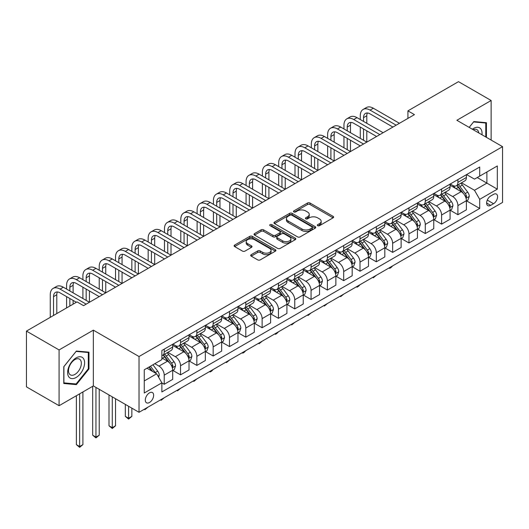 <?xml version="1.0" encoding="UTF-8"?>
<svg xmlns="http://www.w3.org/2000/svg" width="529" height="529" viewBox="0 0 529 529"><rect width="100%" height="100%" fill="white"/><g stroke="black" fill="none" stroke-linecap="round" stroke-linejoin="round"><path stroke-width="0.79" d="M317.691 225.691A1.27 0.734 0 0 0 319.49 225.691L333.098 217.836A1.812 1.045 0 0 0 333.634 217.095A1.812 1.045 0 0 0 333.098 216.354L310.04 203.037A1.812 1.045 0 0 0 307.475 203.037L293.866 210.899A1.27 0.734 0 0 0 293.489 211.415A1.27 0.734 0 0 0 293.866 211.931A1.27 0.734 0 0 0 295.658 211.931L297.417 210.919A5.799 3.346 0 0 1 305.617 210.919L307.541 212.023A5.799 3.346 0 0 1 309.24 214.39A5.799 3.346 0 0 1 307.541 216.758L305.782 217.776A1.27 0.734 0 0 0 305.405 218.292A1.27 0.734 0 0 0 305.782 218.814A1.27 0.734 0 0 0 307.574 218.814L309.333 217.796A5.799 3.346 0 0 1 317.532 217.796L319.456 218.907A5.799 3.346 0 0 1 321.156 221.274A5.799 3.346 0 0 1 319.456 223.641L317.691 224.653A1.27 0.734 0 0 0 317.321 225.175A1.27 0.734 0 0 0 317.691 225.691L317.691 224.653M149.476 402.503A5.905 3.412 120 0 0 153.331 397.299A5.905 3.412 120 0 0 152.425 392.564A5.905 3.412 120 0 0 149.476 392.855A5.905 3.412 120 0 0 145.614 398.059A5.905 3.412 120 0 0 146.52 402.794A5.905 3.412 120 0 0 149.476 402.503M251.229 254.667A1.812 1.045 0 0 0 250.7 255.408A1.812 1.045 0 0 0 251.229 256.148L257.702 259.884A1.812 1.045 0 0 0 260.261 259.884L275.384 251.156A1.812 1.045 0 0 0 275.913 250.415A1.812 1.045 0 0 0 275.384 249.675L252.32 236.364A1.812 1.045 0 0 0 249.761 236.364L234.638 245.092A1.812 1.045 0 0 0 234.109 245.833A1.812 1.045 0 0 0 234.638 246.567L242.454 251.083A1.812 1.045 0 0 0 245.02 251.083L251.487 247.347A1.812 1.045 0 0 0 252.016 246.607A1.812 1.045 0 0 0 251.487 245.866L247.612 243.631A4.847 2.797 0 0 1 246.19 241.654A4.847 2.797 0 0 1 249.185 239.068A4.847 2.797 0 0 1 254.469 239.67L269.651 248.438A4.847 2.797 0 0 1 271.066 250.415A4.847 2.797 0 0 1 268.077 253.001A4.847 2.797 0 0 1 262.794 252.393L260.261 250.931A1.812 1.045 0 0 0 257.702 250.931L251.229 254.667L251.229 256.148M93.349 330.156L59.083 349.94L26.45 331.101L26.45 386.864L59.083 405.703L93.349 385.925L139.028 412.296L139.028 356.533L93.349 330.156L93.349 385.925M491.13 140.059L491.13 100.497L456.864 120.281L502.55 146.659L139.028 356.533M491.13 100.497L458.498 81.658L407.919 110.859L407.919 118.397M26.45 331.101L77.029 301.894L83.556 305.663L414.445 114.628L407.919 110.859M297.549 236.88A1.812 1.045 0 0 0 300.108 236.88L315.224 228.151A1.812 1.045 0 0 0 315.76 227.41A1.812 1.045 0 0 0 315.224 226.67L292.167 213.359A1.812 1.045 0 0 0 289.601 213.359L274.485 222.087A1.812 1.045 0 0 0 273.956 222.828A1.812 1.045 0 0 0 274.485 223.562L297.549 236.88M270.57 225.969A1.27 0.734 0 0 1 271.86 226.148L271.86 224.64L295.308 238.176A1.812 1.045 0 0 1 295.837 238.916A1.812 1.045 0 0 1 295.308 239.657L280.185 248.385A1.812 1.045 0 0 1 277.626 248.385L254.561 235.068L254.561 233.587A1.812 1.045 0 0 0 254.032 234.327A1.812 1.045 0 0 0 254.561 235.068M254.561 233.587L261.035 229.851A1.812 1.045 0 0 1 263.594 229.851L272.951 235.253A1.812 1.045 0 0 0 275.51 235.253L279.801 232.773A1.812 1.045 0 0 0 280.33 232.033A1.812 1.045 0 0 0 279.801 231.292L270.068 225.671A1.27 0.734 0 0 1 269.691 225.156A1.27 0.734 0 0 1 270.478 224.481A1.27 0.734 0 0 1 271.86 224.64M493.544 194.361L490.674 196.014A5.72 3.306 120 0 0 486.931 201.06A5.72 3.306 120 0 0 487.811 205.642A5.72 3.306 120 0 0 490.674 205.364L493.544 203.705A5.72 3.306 120 0 0 497.28 198.659A5.72 3.306 120 0 0 496.407 194.077A5.72 3.306 120 0 0 493.544 194.361M139.028 412.296L502.55 202.422L502.55 146.659M466.591 174.577L474.487 179.133L479.71 176.124L479.71 167.005L161.874 350.502L161.874 359.621L144.252 369.797L144.252 393.007L161.874 382.831L161.874 391.949L479.71 208.452L479.71 199.334L474.487 190.288L461.506 182.796M479.71 176.124L497.326 165.947L497.326 189.157L479.71 199.334M59.083 349.94L59.083 405.703M477.231 177.552L486.885 183.133L486.885 171.978L497.326 165.947M474.487 190.288L486.885 183.133L497.326 189.157M144.252 380.946L156.65 373.791L146.989 368.21M161.874 382.91L164.221 384.266L164.221 375.147A7.386 4.265 -120 0 0 159.004 366.101L154.825 363.694M164.221 384.266L172.705 379.366L172.705 370.247A7.386 4.265 -120 0 0 167.488 361.201L161.874 357.961M172.904 370.439L180.541 374.843L180.541 365.724A7.386 4.265 -120 0 0 175.317 356.685L167.819 352.354M180.541 374.843L189.025 369.95L189.025 360.831A7.386 4.265 -120 0 0 183.801 351.785L172.705 345.377M189.217 361.016L196.854 365.427L196.854 356.308A7.386 4.265 -120 0 0 191.63 347.262L184.138 342.937M196.854 365.427L205.338 360.527L205.338 351.408A7.386 4.265 -120 0 0 200.114 342.362L189.025 335.961M205.536 351.593L213.167 356.004L213.167 346.885A7.386 4.265 -120 0 0 207.95 337.846L200.451 333.515M213.167 356.004L221.651 351.104L221.651 341.985A7.386 4.265 -120 0 0 216.434 332.946L205.338 326.538M221.849 342.177L229.487 346.588L229.487 337.469A7.386 4.265 -120 0 0 224.263 328.423L216.771 324.092M229.487 346.588L237.971 341.688L237.971 332.569A7.386 4.265 -120 0 0 232.747 323.523L221.651 317.122M238.169 332.754L245.8 337.165L245.8 328.046A7.386 4.265 -120 0 0 240.583 319L233.084 314.676M245.8 337.165L254.284 332.265L254.284 323.146A7.386 4.265 -120 0 0 249.066 314.107L237.971 307.699M254.482 323.338L262.119 327.742L262.119 318.623A7.386 4.265 -120 0 0 256.896 309.584L249.397 305.253M262.119 327.742L270.603 322.849L270.603 313.73A7.386 4.265 -120 0 0 265.379 304.684L254.284 298.277M270.795 313.915L278.433 318.326L278.433 309.207A7.386 4.265 -120 0 0 273.215 300.161L265.717 295.837M278.433 318.326L286.916 313.426L286.916 304.307A7.386 4.265 -120 0 0 281.699 295.268L270.603 288.86M287.115 304.499L294.752 308.903L294.752 299.784A7.386 4.265 -120 0 0 289.528 290.745L282.03 286.414M294.752 308.903L303.236 304.01L303.236 294.891A7.386 4.265 -120 0 0 298.012 285.845L286.916 279.438M303.428 295.076L311.065 299.487L311.065 290.368A7.386 4.265 -120 0 0 305.848 281.322L298.349 276.998M311.065 299.487L319.549 294.587L319.549 285.468A7.386 4.265 -120 0 0 314.332 276.422L303.236 270.021M319.747 285.66L327.385 290.064L327.385 280.945A7.386 4.265 -120 0 0 322.161 271.906L314.662 267.575M327.385 290.064L335.869 285.164L335.869 276.045A7.386 4.265 -120 0 0 330.645 267.006L319.549 260.599M336.06 276.237L343.698 280.648L343.698 271.529A7.386 4.265 -120 0 0 338.474 262.483L330.982 258.159M343.698 280.648L352.182 275.748L352.182 266.629A7.386 4.265 -120 0 0 346.958 257.583L335.869 251.182M352.38 266.814L360.011 271.225L360.011 262.106A7.386 4.265 -120 0 0 354.794 253.06L347.295 248.736M360.011 271.225L368.495 266.325L368.495 257.206A7.386 4.265 -120 0 0 363.278 248.167L352.182 241.76M368.693 257.398L376.331 261.809L376.331 252.69A7.386 4.265 -120 0 0 371.107 243.644L363.615 239.313M376.331 261.809L384.814 256.909L384.814 247.79A7.386 4.265 -120 0 0 379.591 238.744L368.495 232.337M385.013 247.975L392.644 252.386L392.644 243.267A7.386 4.265 -120 0 0 387.426 234.221L379.928 229.897M392.644 252.386L401.127 247.486L401.127 238.367A7.386 4.265 -120 0 0 395.91 229.328L384.814 222.921M401.326 238.559L408.963 242.963L408.963 233.844A7.386 4.265 -120 0 0 403.739 224.805L396.241 220.474M408.963 242.963L417.447 238.07L417.447 228.951A7.386 4.265 -120 0 0 412.223 219.905L401.127 213.498M417.639 229.136L425.276 233.547L425.276 224.428A7.386 4.265 -120 0 0 420.059 215.382L412.56 211.058M425.276 233.547L433.76 228.647L433.76 219.528A7.386 4.265 -120 0 0 428.543 210.482L417.447 204.082M433.959 219.72L441.596 224.124L441.596 215.005A7.386 4.265 -120 0 0 436.372 205.966L428.874 201.635M441.596 224.124L450.08 219.224L450.08 210.106A7.386 4.265 -120 0 0 444.856 201.066L433.76 194.659M450.272 210.297L457.909 214.708L457.909 205.589A7.386 4.265 -120 0 0 452.685 196.543L445.193 192.219M457.909 214.708L466.393 209.808L466.393 200.689A7.386 4.265 -120 0 0 461.176 191.643L450.08 185.243M450.272 183.999L452.685 185.388A7.386 4.265 -120 0 0 456.382 185.758A7.386 4.265 -120 0 0 457.909 182.379L457.909 179.589M433.959 193.416L436.372 194.811A7.386 4.265 -120 0 0 440.062 195.175A7.386 4.265 -120 0 0 441.596 191.796L441.596 189.005M417.639 202.838L420.059 204.234A7.386 4.265 -120 0 0 423.749 204.597A7.386 4.265 -120 0 0 425.276 201.218L425.276 198.428M401.326 212.255L403.739 213.65A7.386 4.265 -120 0 0 407.429 214.014A7.386 4.265 -120 0 0 408.963 210.635L408.963 207.851M385.013 221.677L387.426 223.073A7.386 4.265 -120 0 0 391.116 223.436A7.386 4.265 -120 0 0 392.644 220.057L392.644 217.267M368.693 231.094L371.107 232.489A7.386 4.265 -120 0 0 374.803 232.859A7.386 4.265 -120 0 0 376.331 229.474L376.331 226.69M352.38 240.516L354.794 241.912A7.386 4.265 -120 0 0 358.483 242.275A7.386 4.265 -120 0 0 360.011 238.896L360.011 236.106M336.06 249.933L338.474 251.328A7.386 4.265 -120 0 0 342.17 251.698A7.386 4.265 -120 0 0 343.698 248.313L343.698 245.529M319.747 259.355L322.161 260.751A7.386 4.265 -120 0 0 325.851 261.114A7.386 4.265 -120 0 0 327.385 257.735L327.385 254.945M303.428 268.778L305.848 270.167A7.386 4.265 -120 0 0 309.538 270.537A7.386 4.265 -120 0 0 311.065 267.158L311.065 264.368M287.115 278.194L289.528 279.59A7.386 4.265 -120 0 0 293.218 279.953A7.386 4.265 -120 0 0 294.752 276.574L294.752 273.784M270.795 287.617L273.215 289.013A7.386 4.265 -120 0 0 276.905 289.376A7.386 4.265 -120 0 0 278.433 285.997L278.433 283.207M254.482 297.034L256.896 298.429A7.386 4.265 -120 0 0 260.585 298.792A7.386 4.265 -120 0 0 262.119 295.413L262.119 292.63M238.169 306.456L240.583 307.852A7.386 4.265 -120 0 0 244.272 308.215A7.386 4.265 -120 0 0 245.8 304.836L245.8 302.046M221.849 315.873L224.263 317.268A7.386 4.265 -120 0 0 227.959 317.638A7.386 4.265 -120 0 0 229.487 314.252L229.487 311.469M205.536 325.295L207.95 326.691A7.386 4.265 -120 0 0 211.64 327.054A7.386 4.265 -120 0 0 213.167 323.675L213.167 320.885M189.217 334.718L191.63 336.107A7.386 4.265 -120 0 0 195.327 336.477A7.386 4.265 -120 0 0 196.854 333.098L196.854 330.308M172.904 344.134L175.317 345.53A7.386 4.265 -120 0 0 179.007 345.893A7.386 4.265 -120 0 0 180.541 342.514L180.541 339.724M466.591 200.875L479.71 208.452M456.382 185.758L464.865 180.858A7.386 4.265 -120 0 0 466.393 177.479L466.393 174.689M440.062 195.175L448.546 190.275A7.386 4.265 -120 0 0 450.08 186.896L450.08 184.112M423.749 204.597L432.233 199.697A7.386 4.265 -120 0 0 433.76 196.319L433.76 193.528M407.429 214.014L415.92 209.12A7.386 4.265 -120 0 0 417.447 205.735L417.447 202.951M391.116 223.436L399.6 218.537A7.386 4.265 -120 0 0 401.127 215.158L401.127 212.367M374.803 232.859L383.287 227.959A7.386 4.265 -120 0 0 384.814 224.58L384.814 221.79M358.483 242.275L366.967 237.376A7.386 4.265 -120 0 0 368.495 233.997L368.495 231.206M342.17 251.698L350.654 246.798A7.386 4.265 -120 0 0 352.182 243.419L352.182 240.629M325.851 261.114L334.335 256.215A7.386 4.265 -120 0 0 335.869 252.836L335.869 250.052M309.538 270.537L318.022 265.637A7.386 4.265 -120 0 0 319.549 262.258L319.549 259.468M293.218 279.953L301.702 275.06A7.386 4.265 -120 0 0 303.236 271.675L303.236 268.891M276.905 289.376L285.389 284.476A7.386 4.265 -120 0 0 286.916 281.097L286.916 278.307M260.585 298.792L269.076 293.899A7.386 4.265 -120 0 0 270.603 290.52L270.603 287.73M244.272 308.215L252.756 303.315A7.386 4.265 -120 0 0 254.284 299.936L254.284 297.146M227.959 317.638L236.443 312.738A7.386 4.265 -120 0 0 237.971 309.359L237.971 306.569M211.64 327.054L220.124 322.154A7.386 4.265 -120 0 0 221.651 318.775L221.651 315.992M195.327 336.477L203.81 331.577A7.386 4.265 -120 0 0 205.338 328.198L205.338 325.408M179.007 345.893L187.491 341A7.386 4.265 -120 0 0 189.025 337.614L189.025 334.831M161.874 355.614A7.386 4.265 -120 0 0 162.694 355.316L171.178 350.416A7.386 4.265 -120 0 0 172.705 347.037L172.705 344.247M162.694 355.316A7.386 4.265 -120 0 0 164.221 351.937L164.221 349.147M156.65 373.791L161.874 382.831M486.429 137.348L486.429 122.695L473.832 121.571L469.163 127.383M63.784 383.505L76.374 384.629L88.971 368.964L88.971 352.169L76.374 351.044L63.784 366.709L63.784 383.505M88.323 368.587L88.971 368.964M75.045 383.862L76.374 384.629M318.2 225.87L319.456 225.149A5.799 3.346 0 0 0 321.156 222.782L321.156 221.274M309.24 214.39L309.24 215.898A5.799 3.346 0 0 1 307.541 218.265L306.284 218.993M333.078 217.849L310.04 204.544A1.812 1.045 0 0 0 307.475 204.544L294.369 212.109M315.224 226.67L315.224 228.151L292.167 214.867A1.812 1.045 0 0 0 289.601 214.867L274.511 223.582M312.024 227.926A1.27 0.734 0 0 0 312.394 227.41A1.27 0.734 0 0 0 312.024 226.895L291.783 215.204A1.27 0.734 0 0 0 289.985 215.204L288.133 216.282A5.799 3.346 0 0 0 286.434 218.649A5.799 3.346 0 0 0 288.133 221.016L301.966 229.004A5.799 3.346 0 0 0 310.166 229.004L312.024 227.926L312.024 229.434A1.27 0.734 0 0 0 312.394 228.918L312.394 227.41M286.434 218.649L286.434 220.157A5.799 3.346 0 0 0 288.133 222.517L288.133 221.016M312.024 229.434L310.166 230.512A5.799 3.346 0 0 1 301.966 230.512L288.133 222.517M254.588 235.081L261.035 231.358L261.035 229.851M280.33 232.033L280.33 233.54A1.812 1.045 0 0 1 279.801 234.281L275.51 236.761A1.812 1.045 0 0 1 272.951 236.761L263.594 231.358A1.812 1.045 0 0 0 261.035 231.358M271.86 226.148L295.281 239.67M282.651 240.854A4.847 2.797 0 0 0 287.935 241.462A4.847 2.797 0 0 0 290.93 238.877A4.847 2.797 0 0 0 289.508 236.899L284.159 233.811A1.812 1.045 0 0 0 281.593 233.811L277.302 236.291A1.812 1.045 0 0 0 276.773 237.025A1.812 1.045 0 0 0 277.302 237.766L282.651 240.854L282.651 242.361A4.847 2.797 0 0 0 287.935 242.97A4.847 2.797 0 0 0 290.93 240.384L290.93 238.877M276.773 237.025L276.773 238.533A1.812 1.045 0 0 0 277.302 239.273L277.302 237.766M282.651 242.361L277.302 239.273M271.066 250.415L271.066 251.923A4.847 2.797 0 0 1 268.077 254.509A4.847 2.797 0 0 1 262.794 253.9L260.261 252.439A1.812 1.045 0 0 0 257.702 252.439L251.255 256.162M246.19 241.654L246.19 243.155A4.847 2.797 0 0 0 247.612 245.139L247.612 243.631M251.46 247.36L247.612 245.139M275.358 251.169L252.32 237.871A1.812 1.045 0 0 0 249.761 237.871L234.664 246.587M466.393 200.994L467.96 200.088L469.263 196.319A4.893 2.824 -120 0 0 467.702 192.153L462.372 185.031A14.124 8.153 -120 0 0 460.832 183.186M455.529 188.384A14.124 8.153 -120 0 0 452.632 185.362M465.95 197.991L466.624 196.523A4.893 2.824 -120 0 0 465.222 193.581L459.893 186.466A14.124 8.153 -120 0 0 458.352 184.621M457.036 185.375A11.724 6.765 60 0 1 458.96 187.564L463.47 193.588M456.785 185.52A14.124 8.153 60 0 1 458.326 187.372L461.87 192.1M392.73 265.822L390.951 267.608L389.642 268.362L388.987 267.985M389.642 267.608L389.642 268.362M360.275 119.528L360.275 115.758A13.847 7.995 60 0 1 363.145 109.424L366.405 107.539A13.847 7.995 60 0 1 373.329 108.22L399.435 123.297M363.145 109.424A13.847 7.995 60 0 1 370.062 110.105L396.168 125.181M392.908 127.059L370.062 113.874A9.231 5.33 -120 0 0 365.446 113.418A9.231 5.33 -120 0 0 363.535 117.643L363.535 121.412M367.377 112.994A9.231 5.33 -120 0 0 366.802 115.758L366.802 123.297M363.535 128.944L363.535 140.251M366.802 130.828L366.802 142.136L340.696 127.059L337.429 128.944L363.535 144.02M360.275 138.367L360.275 127.059M450.08 210.41L451.647 209.504L452.95 205.735A4.893 2.824 -120 0 0 451.389 201.569L446.053 194.454A14.124 8.153 -120 0 0 444.512 192.609M439.209 197.806A14.124 8.153 -120 0 0 436.319 194.778M449.63 207.414L450.311 205.946A4.893 2.824 -120 0 0 448.909 203.004L443.573 195.882A14.124 8.153 -120 0 0 442.032 194.037M440.717 194.798A11.724 6.765 60 0 1 442.641 196.986L447.157 203.01M440.465 194.943A14.124 8.153 60 0 1 442.006 196.788L445.557 201.523M376.417 275.245L373.329 277.785L372.674 277.408M373.329 277.031L373.329 277.785M433.76 219.833L435.327 218.927L436.63 215.158A4.893 2.824 -120 0 0 435.069 210.992L429.74 203.87A14.124 8.153 -120 0 0 428.199 202.025M422.896 207.223A14.124 8.153 -120 0 0 420 204.201M433.317 216.837L433.992 215.369A4.893 2.824 -120 0 0 432.59 212.427L427.26 205.305A14.124 8.153 -120 0 0 425.719 203.46M424.403 204.22A11.724 6.765 60 0 1 426.328 206.403L430.844 212.433M424.152 204.366A14.124 8.153 60 0 1 425.693 206.211L429.237 210.939M360.097 284.668L358.318 286.447L357.009 287.201L356.361 286.824M357.009 286.447L357.009 287.201M417.447 229.249L419.014 228.343L420.317 224.58A4.893 2.824 -120 0 0 418.756 220.414L413.42 213.293A14.124 8.153 -120 0 0 411.879 211.448M406.576 216.645A14.124 8.153 -120 0 0 403.687 213.617M416.997 226.253L417.679 224.785A4.893 2.824 -120 0 0 416.277 221.843L410.94 214.721A14.124 8.153 -120 0 0 409.4 212.876M408.09 213.637A11.724 6.765 60 0 1 410.015 215.825L414.524 221.849M407.833 213.782A14.124 8.153 60 0 1 409.373 215.627L412.924 220.362M343.784 294.084L340.696 296.624L340.041 296.247M340.696 295.87L340.696 296.624M343.956 128.944L343.956 125.181A13.847 7.995 60 0 1 346.826 118.84L350.092 116.955A13.847 7.995 60 0 1 357.009 117.643L383.115 132.713M346.826 118.84A13.847 7.995 60 0 1 353.749 119.528L379.855 134.597M376.588 136.482L353.749 123.297A9.231 5.33 -120 0 0 349.133 122.834A9.231 5.33 -120 0 0 347.222 127.059L347.222 130.828M351.064 122.411A9.231 5.33 -120 0 0 350.482 125.181L350.482 132.713M347.222 138.367L347.222 149.667M350.482 140.251L350.482 151.552L324.383 136.482L321.116 138.367L347.222 153.436M343.956 147.783L343.956 136.482M360.275 145.905L337.429 132.713A9.231 5.33 -120 0 0 332.82 132.257A9.231 5.33 -120 0 0 330.903 136.482L330.903 140.251M334.745 131.833A9.231 5.33 -120 0 0 334.169 134.597L334.169 142.136M330.903 147.783L330.903 159.09M334.169 149.667L334.169 160.975L308.063 145.905L304.803 147.783L330.903 162.859M327.643 157.206L327.643 145.905M327.643 138.367L327.643 134.597A13.847 7.995 60 0 1 330.513 128.263A13.847 7.995 60 0 1 337.429 128.944M330.513 128.263L333.773 126.378A13.847 7.995 60 0 1 340.696 127.059M343.956 155.321L321.116 142.136A9.231 5.33 -120 0 0 316.501 141.679A9.231 5.33 -120 0 0 314.59 145.905L314.59 149.667M318.432 141.25A9.231 5.33 -120 0 0 317.856 144.02L317.856 151.552M314.59 157.206L314.59 168.513M317.856 159.09L317.856 170.391L291.75 155.321L288.484 157.206L314.59 172.275M311.33 166.628L311.33 155.321M311.33 147.783L311.33 144.02A13.847 7.995 60 0 1 314.193 137.679A13.847 7.995 60 0 1 321.116 138.367M314.193 137.679L317.46 135.794A13.847 7.995 60 0 1 324.383 136.482M401.127 238.672L402.695 237.766L404.004 233.997A4.893 2.824 -120 0 0 402.437 229.831L397.107 222.716A14.124 8.153 -120 0 0 395.566 220.864M390.263 226.068A14.124 8.153 -120 0 0 387.373 223.04M400.684 235.676L401.359 234.208A4.893 2.824 -120 0 0 399.957 231.266L394.627 224.144A14.124 8.153 -120 0 0 393.087 222.299M391.771 223.059A11.724 6.765 60 0 1 393.695 225.248L398.211 231.272M391.52 223.205A14.124 8.153 60 0 1 393.06 225.05L396.605 229.784M327.471 303.507L324.383 306.046L323.728 305.663M324.383 305.286L324.383 306.046M327.643 164.744L304.803 151.552A9.231 5.33 -120 0 0 300.188 151.096A9.231 5.33 -120 0 0 298.277 155.321L298.277 159.09M302.119 150.672A9.231 5.33 -120 0 0 301.537 153.436L301.537 160.975M298.277 166.628L298.277 177.929M301.537 168.513L301.537 179.814L275.43 164.744L272.171 166.628L298.277 181.698M295.01 176.045L295.01 164.744M295.01 157.206L295.01 153.436A13.847 7.995 60 0 1 297.88 147.102A13.847 7.995 60 0 1 304.803 147.783M297.88 147.102L301.14 145.217A13.847 7.995 60 0 1 308.063 145.905M481.972 134.776A12.002 6.93 120 0 0 480.921 129.076A12.002 6.93 120 0 0 472.357 129.221M478.758 132.918A9.086 5.244 120 0 0 477.945 130.61A9.086 5.244 120 0 0 476.927 129.665A9.086 5.244 120 0 0 473.191 129.704M473.548 121.928L485.774 123.032L485.774 136.971M484.967 122.569L485.774 123.032M469.19 127.396L473.574 121.941M76.116 357.888A12.002 6.93 120 0 0 67.633 372.581A12.002 6.93 120 0 0 76.116 377.481A12.002 6.93 120 0 0 84.6 362.788A12.002 6.93 120 0 0 76.116 357.888M74.926 359.581A9.086 5.244 120 0 0 68.988 367.589A9.086 5.244 120 0 0 70.383 374.863A9.086 5.244 120 0 0 74.926 374.413A9.086 5.244 120 0 0 80.858 366.412A9.086 5.244 120 0 0 79.469 359.131A9.086 5.244 120 0 0 74.926 359.581M88.323 368.773L76.116 383.955L63.91 382.87L63.91 366.597L76.116 351.415L88.323 352.506L88.323 368.773M87.51 352.036L88.323 352.506M384.814 248.088L386.382 247.188L387.684 243.419A4.893 2.824 -120 0 0 386.124 239.253L380.787 232.132A14.124 8.153 -120 0 0 379.247 230.287M373.943 235.484A14.124 8.153 -120 0 0 371.054 232.456M384.371 245.092L385.046 243.624A4.893 2.824 -120 0 0 383.644 240.682L378.308 233.567A14.124 8.153 -120 0 0 376.767 231.722M375.458 232.476A11.724 6.765 60 0 1 377.382 234.664L381.892 240.688M375.206 232.621A14.124 8.153 60 0 1 376.747 234.466L380.291 239.201M311.151 312.923L308.063 315.463L307.409 315.086M308.063 314.709L308.063 315.463M311.33 174.16L288.484 160.975A9.231 5.33 -120 0 0 283.868 160.518A9.231 5.33 -120 0 0 281.957 164.744L281.957 168.513M285.799 160.089A9.231 5.33 -120 0 0 285.224 162.859L285.224 170.391M281.957 176.045L281.957 187.352M285.224 177.929L285.224 189.237L259.117 174.16L255.851 176.045L281.957 191.114M278.697 185.467L278.697 174.16M278.697 166.628L278.697 162.859A13.847 7.995 60 0 1 281.56 156.518A13.847 7.995 60 0 1 288.484 157.206M281.56 156.518L284.827 154.633A13.847 7.995 60 0 1 291.75 155.321M368.495 257.511L370.062 256.605L371.371 252.836A4.893 2.824 -120 0 0 369.811 248.67L364.474 241.555A14.124 8.153 -120 0 0 362.934 239.71M357.63 244.907A14.124 8.153 -120 0 0 354.741 241.879M368.052 254.515L368.726 253.047A4.893 2.824 -120 0 0 367.331 250.105L361.995 242.983A14.124 8.153 -120 0 0 360.454 241.138M359.138 241.898A11.724 6.765 60 0 1 361.062 244.087L365.579 250.111M358.887 242.044A14.124 8.153 60 0 1 360.428 243.889L363.972 248.623M294.838 322.346L291.75 324.885L291.095 324.508M291.75 324.125L291.75 324.885M295.01 183.583L272.171 170.391A9.231 5.33 -120 0 0 267.555 169.935A9.231 5.33 -120 0 0 265.644 174.16L265.644 177.929M269.486 169.511A9.231 5.33 -120 0 0 268.904 172.275L268.904 179.814M265.644 185.467L265.644 196.768M268.904 187.352L268.904 198.653L242.798 183.583L239.538 185.467L265.644 200.537M262.377 194.884L262.377 183.583M262.377 176.045L262.377 172.275A13.847 7.995 60 0 1 265.247 165.941A13.847 7.995 60 0 1 272.171 166.628M265.247 165.941L268.507 164.056A13.847 7.995 60 0 1 275.43 164.744M352.182 266.927L353.749 266.027L355.052 262.258A4.893 2.824 -120 0 0 353.491 258.092L348.161 250.971A14.124 8.153 -120 0 0 346.621 249.126M341.311 254.323A14.124 8.153 -120 0 0 338.421 251.301M351.739 263.931L352.413 262.463A4.893 2.824 -120 0 0 351.011 259.521L345.682 252.406A14.124 8.153 -120 0 0 344.141 250.561M342.825 251.315A11.724 6.765 60 0 1 344.749 253.503L349.259 259.527M342.574 251.46A14.124 8.153 60 0 1 344.114 253.312L347.659 258.04M278.519 331.762L276.74 333.548L275.43 334.302L274.776 333.925M275.43 333.548L275.43 334.302M278.697 192.999L255.851 179.814A9.231 5.33 -120 0 0 251.235 179.357A9.231 5.33 -120 0 0 249.324 183.583L249.324 187.352M253.166 178.928A9.231 5.33 -120 0 0 252.591 181.698L252.591 189.237M249.324 194.884L249.324 206.191M252.591 196.768L252.591 208.076L226.485 192.999L223.218 194.884L249.324 209.96M246.064 204.306L246.064 192.999M246.064 185.467L246.064 181.698A13.847 7.995 60 0 1 248.928 175.357A13.847 7.995 60 0 1 255.851 176.045M248.928 175.357L252.194 173.479A13.847 7.995 60 0 1 259.117 174.16M335.869 276.35L337.429 275.444L338.739 271.675A4.893 2.824 -120 0 0 337.178 267.509L331.842 260.394A14.124 8.153 -120 0 0 330.301 258.549M324.998 263.746A14.124 8.153 -120 0 0 322.108 260.718M335.419 273.354L336.094 271.886A4.893 2.824 -120 0 0 334.698 268.944L329.362 261.822A14.124 8.153 -120 0 0 327.821 259.977M326.505 260.737A11.724 6.765 60 0 1 328.43 262.926L332.946 268.95M326.254 260.883A14.124 8.153 60 0 1 327.795 262.728L331.339 267.462M262.205 341.185L259.117 343.724L258.463 343.347M259.117 342.971L259.117 343.724M262.377 202.422L239.538 189.237A9.231 5.33 -120 0 0 234.922 188.774A9.231 5.33 -120 0 0 233.011 192.999L233.011 196.768M236.853 188.35A9.231 5.33 -120 0 0 236.271 191.121L236.271 198.653M233.011 204.306L233.011 215.607M236.271 206.191L236.271 217.492L210.165 202.422L206.905 204.306L233.011 219.376M229.745 213.723L229.745 202.422M229.745 194.884L229.745 191.121A13.847 7.995 60 0 1 232.615 184.78A13.847 7.995 60 0 1 239.538 185.467M232.615 184.78L235.874 182.895A13.847 7.995 60 0 1 242.798 183.583M319.549 285.772L321.116 284.867L322.419 281.097A4.893 2.824 -120 0 0 320.858 276.932L315.529 269.81A14.124 8.153 -120 0 0 313.988 267.965M308.685 273.162A14.124 8.153 -120 0 0 305.788 270.14M319.106 282.77L319.781 281.302A4.893 2.824 -120 0 0 318.379 278.366L313.049 271.245A14.124 8.153 -120 0 0 311.508 269.4M310.192 270.16A11.724 6.765 60 0 1 312.117 272.342L316.626 278.373M309.941 270.306A14.124 8.153 60 0 1 311.482 272.151L315.026 276.879M245.886 350.601L244.107 352.387L242.798 353.141L242.143 352.764M242.798 352.387L242.798 353.141M246.064 211.845L223.218 198.653A9.231 5.33 -120 0 0 218.603 198.196A9.231 5.33 -120 0 0 216.692 202.422L216.692 206.191M220.533 197.773A9.231 5.33 -120 0 0 219.958 200.537L219.958 208.076M216.692 213.723L216.692 225.03M219.958 215.607L219.958 226.915L193.852 211.845L190.585 213.723L216.692 228.799M213.432 223.145L213.432 211.845M213.432 204.306L213.432 200.537A13.847 7.995 60 0 1 216.301 194.203A13.847 7.995 60 0 1 223.218 194.884M216.301 194.203L219.561 192.318A13.847 7.995 60 0 1 226.485 192.999M303.236 295.189L304.803 294.283L306.106 290.52A4.893 2.824 -120 0 0 304.545 286.354L299.209 279.233A14.124 8.153 -120 0 0 297.668 277.388M292.365 282.585A14.124 8.153 -120 0 0 289.475 279.557M302.786 292.193L303.467 290.725A4.893 2.824 -120 0 0 302.066 287.783L296.729 280.661A14.124 8.153 -120 0 0 295.189 278.816M293.873 279.577A11.724 6.765 60 0 1 295.797 281.765L300.313 287.789M293.621 279.722A14.124 8.153 60 0 1 295.162 281.567L298.713 286.301M229.573 360.024L226.485 362.563L225.83 362.186M226.485 361.81L226.485 362.563M229.745 221.261L206.905 208.076A9.231 5.33 -120 0 0 202.29 207.619A9.231 5.33 -120 0 0 200.379 211.845L200.379 215.607M204.22 207.189A9.231 5.33 -120 0 0 203.639 209.96L203.639 217.492M200.379 223.145L200.379 234.446M203.639 225.03L203.639 236.331L177.539 221.261L174.272 223.145L200.379 238.215M197.112 232.568L197.112 221.261M197.112 213.723L197.112 209.96A13.847 7.995 60 0 1 199.982 203.619A13.847 7.995 60 0 1 206.905 204.306M199.982 203.619L203.248 201.734A13.847 7.995 60 0 1 210.165 202.422M286.916 304.611L288.484 303.706L289.786 299.936A4.893 2.824 -120 0 0 288.226 295.771L282.896 288.649A14.124 8.153 -120 0 0 281.355 286.804M276.052 292.001A14.124 8.153 -120 0 0 273.156 288.979M286.473 301.616L287.148 300.148A4.893 2.824 -120 0 0 285.746 297.205L280.416 290.084A14.124 8.153 -120 0 0 278.876 288.239M277.56 288.999A11.724 6.765 60 0 1 279.484 291.188L284 297.212M277.308 289.145A14.124 8.153 60 0 1 278.849 290.99L282.393 295.724M213.253 369.447L211.474 371.226L210.165 371.98L209.517 371.603M210.165 371.226L210.165 371.98M213.432 230.684L190.585 217.492A9.231 5.33 -120 0 0 185.977 217.035A9.231 5.33 -120 0 0 184.066 221.261L184.066 225.03M187.901 216.612A9.231 5.33 -120 0 0 187.326 219.376L187.326 226.915M184.066 232.568L184.066 243.869M187.326 234.446L187.326 245.754L161.219 230.684L157.959 232.568L184.059 247.638M180.799 241.984L180.799 230.684M180.799 223.145L180.799 219.376A13.847 7.995 60 0 1 183.669 213.042A13.847 7.995 60 0 1 190.585 213.723M183.669 213.042L186.929 211.157A13.847 7.995 60 0 1 193.852 211.845M270.603 314.028L272.171 313.128L273.473 309.359A4.893 2.824 -120 0 0 271.913 305.193L266.576 298.072A14.124 8.153 -120 0 0 265.036 296.227M259.732 301.424A14.124 8.153 -120 0 0 256.843 298.396M270.154 311.032L270.835 309.564A4.893 2.824 -120 0 0 269.433 306.622L264.097 299.507A14.124 8.153 -120 0 0 262.556 297.662M261.247 298.416A11.724 6.765 60 0 1 263.171 300.604L267.681 306.628M260.989 298.561A14.124 8.153 60 0 1 262.529 300.406L266.08 305.14M196.94 378.863L193.852 381.402L193.197 381.025M193.852 380.649L193.852 381.402M197.112 240.1L174.272 226.915A9.231 5.33 -120 0 0 169.657 226.458A9.231 5.33 -120 0 0 167.746 230.684L167.746 234.446M171.588 226.028A9.231 5.33 -120 0 0 171.012 228.799L171.012 236.331M167.746 241.984L167.746 253.292M171.012 243.869L171.012 255.176L144.906 240.1L141.64 241.984L167.746 257.054M164.486 251.407L164.486 240.1M164.486 232.568L164.486 228.799A13.847 7.995 60 0 1 167.349 222.458A13.847 7.995 60 0 1 174.272 223.145M167.349 222.458L170.616 220.573A13.847 7.995 60 0 1 177.539 221.261M254.284 323.45L255.851 322.545L257.16 318.775A4.893 2.824 -120 0 0 255.593 314.61L250.263 307.494A14.124 8.153 -120 0 0 248.723 305.65M243.419 310.847A14.124 8.153 -120 0 0 240.53 307.818M253.841 320.455L254.515 318.987A4.893 2.824 -120 0 0 253.113 316.044L247.784 308.923A14.124 8.153 -120 0 0 246.243 307.078M244.927 307.838A11.724 6.765 60 0 1 246.851 310.027L251.368 316.051M244.676 307.984A14.124 8.153 60 0 1 246.216 309.829L249.761 314.563M180.627 388.286L177.539 390.825L176.884 390.448M177.539 390.065L177.539 390.825M180.799 249.523L157.959 236.331A9.231 5.33 -120 0 0 153.344 235.874A9.231 5.33 -120 0 0 151.433 240.1L151.433 243.869M155.275 235.451A9.231 5.33 -120 0 0 154.693 238.215L154.693 245.754M151.433 251.407L151.433 262.708M154.693 253.292L154.693 264.593L128.587 249.523L125.327 251.407L151.433 266.477M148.166 260.823L148.166 249.523M148.166 241.984L148.166 238.215A13.847 7.995 60 0 1 151.036 231.881A13.847 7.995 60 0 1 157.959 232.568M151.036 231.881L154.296 229.996A13.847 7.995 60 0 1 161.219 230.684M237.971 332.867L239.538 331.967L240.84 328.198A4.893 2.824 -120 0 0 239.28 324.032L233.944 316.911A14.124 8.153 -120 0 0 232.403 315.066M227.1 320.263A14.124 8.153 -120 0 0 224.21 317.241M237.528 329.871L238.202 328.403A4.893 2.824 -120 0 0 236.8 325.461L231.464 318.346A14.124 8.153 -120 0 0 229.923 316.501M228.614 317.255A11.724 6.765 60 0 1 230.538 319.443L235.048 325.467M228.363 317.4A14.124 8.153 60 0 1 229.903 319.245L233.448 323.979M164.307 397.702L161.219 400.241L160.565 399.864M161.219 399.488L161.219 400.241M164.486 258.939L141.64 245.754A9.231 5.33 -120 0 0 137.024 245.297A9.231 5.33 -120 0 0 135.113 249.523L135.113 253.292M138.955 244.867A9.231 5.33 -120 0 0 138.38 247.638L138.38 255.176M135.113 260.823L135.113 272.131M138.38 262.708L138.38 274.015L112.274 258.939L109.007 260.823L135.113 275.9M131.853 270.246L131.853 258.939M131.853 251.407L131.853 247.638A13.847 7.995 60 0 1 134.716 241.297A13.847 7.995 60 0 1 141.64 241.984M134.716 241.297L137.983 239.419A13.847 7.995 60 0 1 144.906 240.1M221.651 342.289L223.218 341.384L224.527 337.614A4.893 2.824 -120 0 0 222.967 333.449L217.631 326.333A14.124 8.153 -120 0 0 216.09 324.489M210.787 329.686A14.124 8.153 -120 0 0 207.897 326.658M221.208 339.294L221.882 337.826A4.893 2.824 -120 0 0 220.487 334.883L215.151 327.762A14.124 8.153 -120 0 0 213.61 325.917M212.294 326.677A11.724 6.765 60 0 1 214.219 328.866L218.735 334.89M212.043 326.823A14.124 8.153 60 0 1 213.584 328.668L217.128 333.402M147.994 407.125L144.906 409.664L144.252 409.287M144.906 408.91L144.906 409.664M148.166 268.362L125.327 255.176A9.231 5.33 -120 0 0 120.711 254.713A9.231 5.33 -120 0 0 118.8 258.939L118.8 262.708M122.642 254.29A9.231 5.33 -120 0 0 122.06 257.054L122.06 264.593M118.8 270.246L118.8 281.547M122.06 272.131L122.06 283.432L95.954 268.362L92.694 270.246L118.8 285.316M115.534 279.662L115.534 268.362M115.534 260.823L115.534 257.054A13.847 7.995 60 0 1 118.403 250.72A13.847 7.995 60 0 1 125.327 251.407M118.403 250.72L121.663 248.835A13.847 7.995 60 0 1 128.587 249.523M205.338 351.712L206.905 350.806L208.208 347.037A4.893 2.824 -120 0 0 206.647 342.871L201.318 335.75A14.124 8.153 -120 0 0 199.777 333.905M194.467 339.102A14.124 8.153 -120 0 0 191.577 336.08M204.895 348.71L205.569 347.242A4.893 2.824 -120 0 0 204.168 344.306L198.838 337.185A14.124 8.153 -120 0 0 197.297 335.34M195.981 336.1A11.724 6.765 60 0 1 197.906 338.282L202.415 344.306M195.73 336.246A14.124 8.153 60 0 1 197.271 338.091L200.815 342.818M128.587 406.272L128.587 418.254L131.853 416.369L131.853 408.157M131.853 416.369L128.587 419.08L125.327 416.369L125.327 404.387M125.327 416.369L128.587 418.254L128.587 419.08M131.853 277.778L109.007 264.593A9.231 5.33 -120 0 0 104.392 264.136A9.231 5.33 -120 0 0 102.481 268.362L102.481 272.131M106.322 263.713A9.231 5.33 -120 0 0 105.747 266.477L105.747 274.015M102.481 279.662L102.481 290.97M105.747 281.547L105.747 292.854L79.641 277.778L76.374 279.662L102.481 294.739M99.221 289.085L99.221 277.778M99.221 270.246L99.221 266.477A13.847 7.995 60 0 1 102.084 260.142A13.847 7.995 60 0 1 109.007 260.823M102.084 260.142L105.35 258.258A13.847 7.995 60 0 1 112.274 258.939M189.025 361.128L190.585 360.223L191.895 356.453A4.893 2.824 -120 0 0 190.334 352.294L184.998 345.173A14.124 8.153 -120 0 0 183.457 343.328M178.154 348.525A14.124 8.153 -120 0 0 175.264 345.497M188.575 358.133L189.25 356.665A4.893 2.824 -120 0 0 187.855 353.722L182.518 346.601A14.124 8.153 -120 0 0 180.978 344.756M179.662 345.516A11.724 6.765 60 0 1 181.586 347.705L186.102 353.729M179.41 345.662A14.124 8.153 60 0 1 180.951 347.507L184.495 352.241M112.274 396.849L112.274 427.67L115.534 425.792L115.534 398.734M115.534 425.792L112.274 428.503L109.007 425.792L109.007 394.965M109.007 425.792L112.274 427.67L112.274 428.503M115.534 287.201L92.694 274.015A9.231 5.33 -120 0 0 88.078 273.559A9.231 5.33 -120 0 0 86.167 277.785L86.167 281.547M90.009 273.129A9.231 5.33 -120 0 0 89.427 275.9L89.427 283.432M86.167 289.085L86.167 300.386M89.427 290.97L89.427 302.271L63.321 287.201L60.061 289.085L86.167 304.155M82.901 298.508L82.901 287.201M82.901 279.662L82.901 275.9A13.847 7.995 60 0 1 85.771 269.559A13.847 7.995 60 0 1 92.694 270.246M85.771 269.559L89.031 267.674A13.847 7.995 60 0 1 95.954 268.362M172.705 370.551L174.272 369.645L175.575 365.876A4.893 2.824 -120 0 0 174.015 361.71L168.685 354.589A14.124 8.153 -120 0 0 167.144 352.744M172.262 367.556L172.937 366.088A4.893 2.824 -120 0 0 171.535 363.145L166.205 356.024A14.124 8.153 -120 0 0 164.664 354.179M163.349 354.939A11.724 6.765 60 0 1 165.273 357.121L169.783 363.152M163.097 355.085A14.124 8.153 60 0 1 164.638 356.93L168.182 361.664M95.954 387.433L95.954 437.093L99.221 435.208L99.221 389.311M99.221 435.208L95.954 437.919L92.694 435.208L92.694 386.302M92.694 435.208L95.954 437.093L95.954 437.919M99.221 296.624L76.374 283.432A9.231 5.33 -120 0 0 71.759 282.975A9.231 5.33 -120 0 0 69.848 287.201L69.848 290.97M73.69 282.552A9.231 5.33 -120 0 0 73.114 285.316L73.114 292.854M69.848 298.508L69.848 306.04M73.114 300.386L73.114 304.155M66.588 307.924L66.588 296.624M66.588 289.085L66.588 285.316A13.847 7.995 60 0 1 69.458 278.981A13.847 7.995 60 0 1 76.374 279.662M69.458 278.981L72.718 277.097A13.847 7.995 60 0 1 79.641 277.778M158.607 377.184L159.262 375.299A4.893 2.824 -120 0 0 157.702 371.133L152.941 364.779M155.665 373.223A4.893 2.824 -120 0 0 155.222 372.561L150.461 366.207M149.238 366.914L152.656 371.484M148.894 367.113L151.797 370.988M79.641 393.834L79.641 446.516L82.901 444.631L82.901 391.949M82.901 444.631L79.641 447.342L76.374 444.631L76.374 395.718M76.374 444.631L79.641 446.516L79.641 447.342M76.374 302.271L60.061 292.854A9.231 5.33 -120 0 0 55.446 292.398A9.231 5.33 -120 0 0 53.535 296.624L53.535 315.463M57.377 291.968A9.231 5.33 -120 0 0 56.795 294.739L56.795 313.578M50.268 317.347L50.268 294.739A13.847 7.995 60 0 1 53.138 288.398A13.847 7.995 60 0 1 60.061 289.085M53.138 288.398L56.405 286.513A13.847 7.995 60 0 1 63.321 287.201M159.004 366.101L167.488 361.201M175.317 356.685L183.801 351.785M191.63 347.262L200.114 342.362M207.95 337.846L216.434 332.946M224.263 328.423L232.747 323.523M240.583 319L249.066 314.107M256.896 309.584L265.379 304.684M273.215 300.161L281.699 295.268M289.528 290.745L298.012 285.845M305.848 281.322L314.332 276.422M322.161 271.906L330.645 267.006M338.474 262.483L346.958 257.583M354.794 253.06L363.278 248.167M371.107 243.644L379.591 238.744M387.426 234.221L395.91 229.328M403.739 224.805L412.223 219.905M420.059 215.382L428.543 210.482M436.372 205.966L444.856 201.066M452.685 196.543L461.176 191.643M457.909 182.379L466.393 177.479M457.909 205.589L466.393 200.689M441.596 215.005L450.08 210.106M441.596 191.796L450.08 186.896M425.276 224.428L433.76 219.528M425.276 201.218L433.76 196.319M408.963 233.844L417.447 228.951M408.963 210.635L417.447 205.735M392.644 243.267L401.127 238.367M392.644 220.057L401.127 215.158M376.331 252.69L384.814 247.79M376.331 229.474L384.814 224.58M360.011 262.106L368.495 257.206M360.011 238.896L368.495 233.997M343.698 271.529L352.182 266.629M343.698 248.313L352.182 243.419M327.385 280.945L335.869 276.045M327.385 257.735L335.869 252.836M311.065 290.368L319.549 285.468M311.065 267.158L319.549 262.258M294.752 299.784L303.236 294.891M294.752 276.574L303.236 271.675M278.433 309.207L286.916 304.307M278.433 285.997L286.916 281.097M262.119 318.623L270.603 313.73M262.119 295.413L270.603 290.52M245.8 328.046L254.284 323.146M245.8 304.836L254.284 299.936M229.487 337.469L237.971 332.569M229.487 314.252L237.971 309.359M213.167 346.885L221.651 341.985M213.167 323.675L221.651 318.775M196.854 356.308L205.338 351.408M196.854 333.098L205.338 328.198M180.541 365.724L189.025 360.831M180.541 342.514L189.025 337.614M164.221 375.147L172.705 370.247M164.221 351.937L172.705 347.037M487.282 200.088L493.544 203.705M486.627 203.024L490.674 205.364M319.456 225.149L319.456 223.641M305.782 218.814L305.782 217.776M307.541 218.265L307.541 216.758M293.866 211.931L293.866 210.899M307.475 204.544L307.475 203.037M310.04 204.544L310.04 203.037M333.098 217.836L333.098 216.354M274.485 223.562L274.485 222.087M289.601 214.867L289.601 213.359M292.167 214.867L292.167 213.359M301.966 230.512L301.966 229.004M310.166 230.512L310.166 229.004M263.594 231.358L263.594 229.851M272.951 236.761L272.951 235.253M275.51 236.761L275.51 235.253M279.801 234.281L279.801 232.773M295.308 239.657L295.308 238.176M257.702 252.439L257.702 250.931M260.261 252.439L260.261 250.931M262.794 253.9L262.794 252.393M251.487 247.347L251.487 245.866M234.638 246.567L234.638 245.092M249.761 237.871L249.761 236.364M252.32 237.871L252.32 236.364M275.384 251.156L275.384 249.675M466.029 198.263L469.23 196.411M459.893 186.466L462.372 185.031M456.044 188.688L458.326 187.372M465.222 193.581L467.702 192.153M464.839 195.492L466.624 196.523M373.329 108.22L370.062 110.105M366.802 115.758L363.535 117.643M449.71 207.685L452.917 205.834M443.573 195.882L446.053 194.454M439.731 198.104L442.006 196.788M448.909 203.004L451.389 201.569M448.519 204.915L450.311 205.946M433.396 217.102L436.604 215.25M427.26 205.305L429.74 203.87M423.412 207.527L425.693 206.211M432.59 212.427L435.069 210.992M432.206 214.331L433.992 215.369M417.083 226.524L420.284 224.673M410.94 214.721L413.42 213.293M407.099 216.943L409.373 215.627M416.277 221.843L418.756 220.414M415.887 223.754L417.679 224.785M357.009 117.643L353.749 119.528M350.482 125.181L347.222 127.059M334.169 134.597L330.903 136.482M317.856 144.02L314.59 145.905M400.764 235.941L403.971 234.089M394.627 224.144L397.107 222.716M390.779 226.366L393.06 225.05M399.957 231.266L402.437 229.831M399.574 233.177L401.359 234.208M301.537 153.436L298.277 155.321M384.451 245.363L387.651 243.512M378.308 233.567L380.787 232.132M374.466 235.782L376.747 234.466M383.644 240.682L386.124 239.253M383.254 242.593L385.046 243.624M285.224 162.859L281.957 164.744M368.131 254.78L371.338 252.935M361.995 242.983L364.474 241.555M358.146 245.205L360.428 243.889M367.331 250.105L369.811 248.67M366.941 252.016L368.726 253.047M268.904 172.275L265.644 174.16M351.818 264.202L355.019 262.351M345.682 252.406L348.161 250.971M341.833 254.628L344.114 253.312M351.011 259.521L353.491 258.092M350.621 261.432L352.413 262.463M252.591 181.698L249.324 183.583M335.498 273.619L338.705 271.774M329.362 261.822L331.842 260.394M325.52 264.044L327.795 262.728M334.698 268.944L337.178 267.509M334.308 270.855L336.094 271.886M236.271 191.121L233.011 192.999M319.185 283.041L322.386 281.19M313.049 271.245L315.529 269.81M309.201 273.467L311.482 272.151M318.379 278.366L320.858 276.932M317.995 280.271L319.781 281.302M219.958 200.537L216.692 202.422M302.866 292.464L306.073 290.613M296.729 280.661L299.209 279.233M292.887 282.883L295.162 281.567M302.066 287.783L304.545 286.354M301.675 289.694L303.467 290.725M203.639 209.96L200.379 211.845M286.553 301.88L289.76 300.029M280.416 290.084L282.896 288.649M276.568 292.306L278.849 290.99M285.746 297.205L288.226 295.771M285.362 299.116L287.148 300.148M187.326 219.376L184.066 221.261M270.24 311.303L273.44 309.452M264.097 299.507L266.576 298.072M260.255 301.722L262.529 300.406M269.433 306.622L271.913 305.193M269.043 308.533L270.835 309.564M171.012 228.799L167.746 230.684M253.92 320.719L257.127 318.875M247.784 308.923L250.263 307.494M243.935 311.145L246.216 309.829M253.113 316.044L255.593 314.61M252.73 317.955L254.515 318.987M154.693 238.215L151.433 240.1M237.607 330.142L240.807 328.291M231.464 318.346L233.944 316.911M227.622 320.561L229.903 319.245M236.8 325.461L239.28 324.032M236.41 327.372L238.202 328.403M138.38 247.638L135.113 249.523M221.287 339.558L224.494 337.714M215.151 327.762L217.631 326.333M211.302 329.984L213.584 328.668M220.487 334.883L222.967 333.449M220.097 336.794L221.882 337.826M122.06 257.054L118.8 258.939M204.974 348.981L208.175 347.13M198.838 337.185L201.318 335.75M194.989 339.406L197.271 338.091M204.168 344.306L206.647 342.871M203.784 346.211L205.569 347.242M105.747 266.477L102.481 268.362M188.655 358.404L191.862 356.553M182.518 346.601L184.998 345.173M178.676 348.823L180.951 347.507M187.855 353.722L190.334 352.294M187.464 355.633L189.25 356.665M89.427 275.9L86.167 277.785M172.342 367.82L175.542 365.969M166.205 356.024L168.685 354.589M162.357 358.245L164.638 356.93M171.535 363.145L174.015 361.71M171.151 365.05L172.937 366.088M73.114 285.316L69.848 287.201M157.992 376.106L159.229 375.392M155.222 372.561L157.702 371.133M56.795 294.739L53.535 296.624"/></g></svg>
